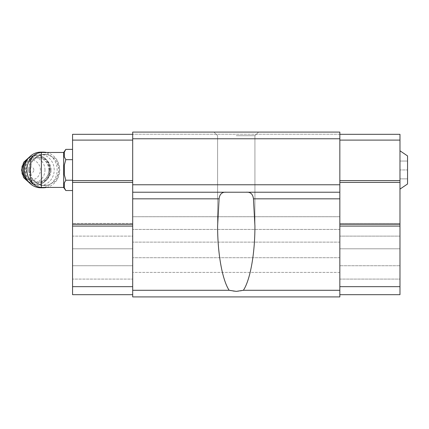 <?xml version="1.0" encoding="UTF-8"?>
<svg xmlns="http://www.w3.org/2000/svg" width="429" height="429" viewBox="0 0 429 429"><rect width="100%" height="100%" fill="white"/><g stroke="black" fill="none" stroke-linecap="round" stroke-linejoin="round"><path stroke-width="0.32" stroke-dasharray="2.15 1.61" d="M407.55 183.987L407.55 155.92M30.239 176.303L30.239 163.605M30.277 169.954L31.714 177.654L32.985 179.692C35.232 182.352 38.031 184.073 41.377 184.845L46.922 185.542L56.483 181.011L59.803 169.954L56.489 158.907L46.922 154.365L41.377 155.062C38.031 155.834 35.232 157.55 32.985 160.215L31.714 162.248L30.277 169.954M63.653 187.435L63.653 152.467M132.695 290.283L132.695 296.911L339.838 296.911L132.695 296.911L132.695 272.41L132.695 296.911L339.838 296.911L339.838 198.831L253.453 198.831C252.879 194.058 250.423 191.854 246.085 192.224L226.453 192.224C222.12 191.849 219.659 194.053 219.085 198.831L217.61 225.922C217.546 253.496 222.297 280.003 229.15 290.283L132.695 290.283L132.695 132.089L132.695 134.229L132.695 132.089L132.695 134.229L132.695 132.089L339.838 132.089L339.838 134.229L339.838 132.089L339.838 134.229L339.838 132.089L132.695 132.089L339.838 132.089L132.695 132.089L339.838 132.089L339.838 138.771L132.695 138.771M339.838 248.799L339.838 265.728L339.838 248.799L399.978 248.799L399.978 236.106L339.838 236.106L399.978 236.106L399.978 223.407L339.838 223.407L339.838 216.725L132.695 216.725L132.695 223.407L132.695 216.725L339.838 216.725L339.838 223.407L399.978 223.407L399.978 248.799L339.838 248.799M339.838 279.091L339.838 294.685L339.838 279.091L399.978 279.091L399.978 265.728L339.838 265.728L399.978 265.728L399.978 248.799L399.978 279.091L339.838 279.091M339.838 286.663L339.838 226.083L339.838 286.663L399.978 286.663L399.978 226.083L339.838 226.083L339.838 224.303L339.838 226.083M339.838 182.384L339.838 224.303L339.838 180.598L339.838 182.384L399.978 182.384L399.978 180.598L339.838 180.598L339.838 140.106L339.838 180.598M339.838 134.315L339.838 140.106L339.838 134.315L399.978 134.315L399.978 140.106L339.838 140.106M339.838 138.771L339.838 198.831M226.453 192.224L246.085 192.224M339.838 272.41L132.695 272.41L132.695 223.407L132.695 272.41L339.838 272.41M339.838 257.711L132.695 257.711L339.838 257.711M339.838 242.117L132.695 242.117L339.838 242.117M339.838 229.424L132.695 229.424L339.838 229.424M229.15 290.283C233.896 291.72 238.642 291.72 243.382 290.283C250.241 280.003 254.992 253.496 254.923 225.922L253.453 198.831M339.838 290.283L243.382 290.283M339.838 192.224L132.695 192.224M339.838 184.765L132.695 184.765M236.266 132.089L258.542 132.089L236.266 132.089M339.838 134.229L132.695 134.229L339.838 134.229M132.695 236.106L132.695 134.315L132.695 294.685L132.695 236.106L72.56 236.106L72.56 223.407L132.695 223.407L72.56 223.407L72.56 236.106L132.695 236.106M236.266 135.703L254.923 135.703L236.266 135.703M399.978 286.663L399.978 294.685L339.838 294.685L399.978 294.685L399.978 279.091L399.978 294.685L339.838 294.685M399.978 226.083L399.978 224.303L339.838 224.303M399.978 224.303L399.978 182.384M399.978 180.598L399.978 140.106M399.978 169.954L399.978 150.799L399.978 189.109L399.978 161.047L399.978 169.954L407.55 169.954L399.978 169.954M132.695 286.663L72.56 286.663L72.56 294.685L132.695 294.685L72.56 294.685L72.56 279.091L132.695 279.091L72.56 279.091L72.56 265.728L132.695 265.728L72.56 265.728L72.56 248.799L132.695 248.799L72.56 248.799L72.56 236.106L72.56 294.685L132.695 294.685M72.56 286.663L72.56 226.083L132.695 226.083M72.56 226.083L72.56 224.303L132.695 224.303M72.56 224.303L72.56 182.384L132.695 182.384M72.56 182.384L72.56 180.598L132.695 180.598M72.56 180.598L72.56 140.106L132.695 140.106M72.56 140.106L72.56 134.315L132.695 134.315M72.56 180.239L72.56 149.378L72.56 190.53L72.56 180.239L65.814 180.239L64.318 174.694L64.318 165.213M72.56 159.668L65.814 159.668L64.318 156.891L64.318 152.15M65.814 190.53L64.318 187.757L64.318 183.011L64.318 187.757L64.318 183.011L65.814 180.239M31.714 162.248A15.589 14.35 90 0 0 30.239 166.307M30.239 173.6A15.589 14.35 90 0 0 31.714 177.654M32.985 179.692A15.589 14.35 90 0 0 44.192 185.542A15.589 14.35 90 0 0 58.548 169.954A15.589 14.35 90 0 0 44.192 154.36A15.589 14.35 90 0 0 32.985 160.215M33.853 169.954A2.944 2.713 90 0 0 29.783 167.401A2.944 2.713 90 0 0 29.783 172.506A2.944 2.713 90 0 0 33.853 169.954M40.364 169.954A10.023 9.229 90 0 0 26.528 161.272A10.023 9.229 90 0 0 26.528 178.636A10.023 9.229 90 0 0 40.364 169.954M51.121 169.954A12.248 11.277 90 0 0 39.843 157.7A12.248 11.277 90 0 0 28.566 169.954A12.248 11.277 90 0 0 39.843 182.202A12.248 11.277 90 0 0 51.121 169.954M54.193 169.954A15.589 14.35 90 0 0 32.668 156.451A15.589 14.35 90 0 0 32.668 183.456A15.589 14.35 90 0 0 54.193 169.954M40.744 187.773A17.82 16.404 90 0 0 57.148 169.954A17.82 16.404 90 0 0 40.744 152.134M46.488 187.435A17.82 16.404 90 0 0 59.728 169.954A17.82 16.404 90 0 0 46.488 152.467M39.473 152.633A17.82 16.404 90 0 0 33.784 155.459M33.784 184.449A17.82 16.404 90 0 0 39.473 187.275M407.55 161.047L399.978 161.047L407.55 161.047M407.55 178.861L399.978 178.861L407.55 178.861M41.377 155.062L41.377 152.467M41.377 187.435L41.377 184.845M219.085 198.831L132.695 198.831M44.981 169.954A12.757 11.744 90 0 0 27.365 158.907A12.757 11.744 90 0 0 27.365 181A12.757 11.744 90 0 0 44.981 169.954M28.684 182.03A14.699 13.53 90 0 0 36.401 184.652A14.699 13.53 90 0 0 49.93 169.954A14.699 13.53 90 0 0 36.401 155.255A14.699 13.53 90 0 0 28.684 157.877M28.078 181.274A14.699 13.53 90 0 0 36.712 184.652A14.699 13.53 90 0 0 50.241 169.954A14.699 13.53 90 0 0 36.712 155.255A14.699 13.53 90 0 0 28.078 158.633M49.533 169.954A13.363 12.302 90 0 0 31.081 158.381A13.363 12.302 90 0 0 31.081 181.526A13.363 12.302 90 0 0 49.533 169.954M48.944 169.954A12.248 11.277 90 0 0 37.666 157.7A12.248 11.277 90 0 0 26.389 169.954A12.248 11.277 90 0 0 37.666 182.202A12.248 11.277 90 0 0 48.944 169.954M217.61 135.703L217.61 225.922L217.61 135.703L213.996 132.089L217.61 135.703M254.923 135.703L254.923 225.922L254.923 135.703L258.542 132.089L254.923 135.703M44.192 185.542L46.922 185.542M44.192 154.36L46.922 154.36M29.633 183.06L36.712 184.652C44.997 183.784 49.544 178.882 50.349 169.954C49.544 161.025 44.997 156.124 36.712 155.255L29.633 156.848M39.843 157.7L37.666 157.7C41.72 157.223 48.536 161.352 48.852 169.954C48.536 178.55 41.72 182.684 37.666 182.202L39.843 182.202"/><path stroke-width="0.64" d="M399.978 150.799L407.55 155.92L407.55 183.987L399.978 189.109M41.377 187.435L41.377 152.467C34.615 153.126 30.899 156.842 30.239 163.605L30.239 176.303C30.899 183.065 34.615 186.776 41.377 187.435L63.653 187.435L65.814 190.53L72.56 190.53M41.377 152.467L63.653 152.467L63.653 187.435M339.838 138.771L132.695 138.771L132.695 132.089L339.838 132.089L339.838 192.224L132.695 192.224L132.695 296.911L339.838 296.911L339.838 290.283L243.382 290.283L236.266 291.366L229.15 290.283C222.297 280.003 217.546 253.496 217.61 225.922L219.085 198.831C219.653 194.058 222.115 191.854 226.453 192.224M339.838 290.283L339.838 192.224M246.085 192.224C250.418 191.849 252.874 194.053 253.453 198.831L254.923 225.922C254.992 253.496 250.241 280.003 243.382 290.283M132.695 138.771L132.695 192.224M339.838 184.765L132.695 184.765M229.15 290.283L132.695 290.283M339.838 134.315L399.978 134.315L399.978 140.106L339.838 140.106M399.978 140.106L399.978 180.598L339.838 180.598M399.978 180.598L399.978 182.384L339.838 182.384M399.978 182.384L399.978 224.303L339.838 224.303M399.978 224.303L399.978 226.083L339.838 226.083M399.978 226.083L399.978 286.663L339.838 286.663M399.978 286.663L399.978 294.685L339.838 294.685M132.695 140.106L72.56 140.106L72.56 134.315L132.695 134.315M72.56 140.106L72.56 180.598L132.695 180.598M72.56 180.598L72.56 182.384L132.695 182.384M72.56 182.384L72.56 224.303L132.695 224.303M72.56 224.303L72.56 226.083L132.695 226.083M72.56 226.083L72.56 286.663L132.695 286.663M72.56 286.663L72.56 294.685L132.695 294.685M64.318 152.15L65.814 149.378L64.318 152.15L64.318 156.891L65.814 159.668L64.318 165.213L64.318 174.694L65.814 180.239L72.56 180.239M65.814 180.239L64.318 183.011L64.318 187.757L65.814 190.53M64.318 165.213L65.814 159.668L72.56 159.668M63.653 152.467L65.814 149.378L72.56 149.378M30.239 166.307A15.589 14.35 90 0 0 30.239 173.6M46.488 152.467A17.82 16.404 90 0 0 43.324 152.134L40.744 152.134A17.82 16.404 90 0 0 24.34 169.954A17.82 16.404 90 0 0 40.744 187.773L43.324 187.773A17.82 16.404 90 0 0 46.488 187.435M43.324 152.134A17.82 16.404 90 0 0 39.473 152.633M33.784 155.459A17.82 16.404 90 0 0 29.065 161.148A17.82 16.404 90 0 0 33.784 184.449M39.473 187.275A17.82 16.404 90 0 0 43.324 187.773M219.085 198.831L132.695 198.831M339.838 198.831L253.453 198.831M28.684 157.877A14.699 13.53 90 0 0 28.684 182.03M28.078 158.633A14.699 13.53 90 0 0 28.078 181.274M29.633 156.848L23.665 162.253L21.45 169.954L23.665 177.649L29.633 183.06"/></g></svg>
